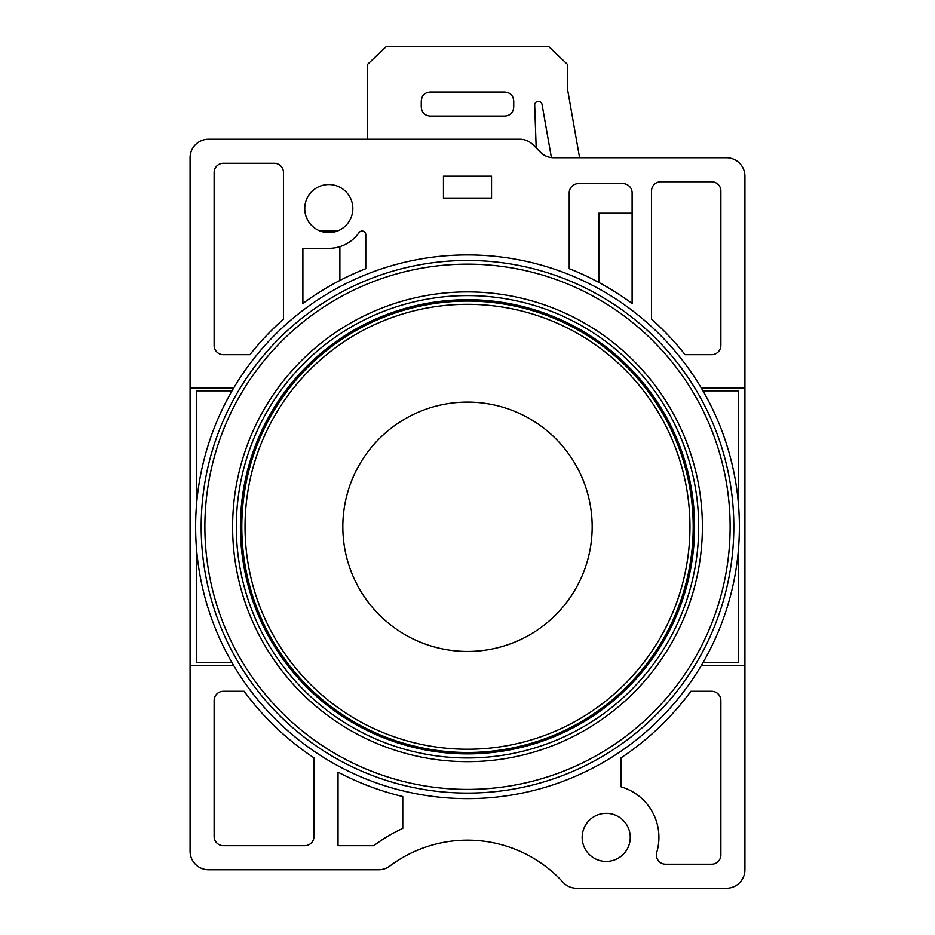 <?xml version="1.0" encoding="UTF-8"?>
<svg xmlns="http://www.w3.org/2000/svg" width="935" height="935" viewBox="0 0 935 935"><rect width="100%" height="100%" fill="white"/><g stroke="black" fill="none" stroke-linecap="round" stroke-linejoin="round"><path stroke-width="1.4" d="M467.5 254.904A271.875 271.875 0 0 0 195.625 526.779A271.875 271.875 0 0 0 467.5 798.642A271.875 271.875 0 0 0 739.375 526.779A271.875 271.875 0 0 0 467.5 254.904M467.5 260.456A266.323 266.323 0 0 1 733.823 526.779A266.323 266.323 0 0 1 467.5 793.09A266.323 266.323 0 0 1 201.177 526.779A266.323 266.323 0 0 1 467.5 260.456A266.323 266.323 0 0 0 201.177 526.779A266.323 266.323 0 0 0 467.5 793.09A266.323 266.323 0 0 0 733.823 526.779A266.323 266.323 0 0 0 467.5 260.456M467.5 295.589A231.179 231.179 0 0 0 236.321 526.779A231.179 231.179 0 0 0 467.5 757.958A231.179 231.179 0 0 1 236.321 526.779A231.179 231.179 0 0 1 467.5 295.589A231.179 231.179 0 0 1 698.679 526.779A231.179 231.179 0 0 1 467.5 757.958A231.179 231.179 0 0 0 698.679 526.779A231.179 231.179 0 0 0 467.5 295.589M467.5 753.855A227.088 227.088 0 0 1 240.412 526.779A227.088 227.088 0 0 1 467.5 299.691A227.088 227.088 0 0 1 694.588 526.779A227.088 227.088 0 0 1 467.5 753.855M702.945 662.705L738.44 662.705L738.44 549.184M738.44 504.374L738.44 390.842L702.945 390.842M232.055 390.842L196.56 390.842L196.56 504.374M196.56 549.184L196.56 662.705L232.055 662.705M233.68 665.486L190.085 665.486L190.085 851.259A18.49 18.49 0 0 0 208.575 869.76L378.722 869.76A18.49 18.49 0 0 0 389.825 866.055A129.462 129.462 0 0 1 563.022 882.243A18.49 18.49 0 0 0 576.661 888.25L726.425 888.25A18.49 18.49 0 0 0 744.914 869.76L744.914 388.072L701.32 388.072M744.914 388.072L744.914 176.212A18.49 18.49 0 0 0 726.425 157.723L553.625 157.723A18.49 18.49 0 0 1 540.547 152.3L532.892 144.644A18.49 18.49 0 0 0 519.813 139.221L208.575 139.221A18.49 18.49 0 0 0 190.085 157.723L190.085 388.072L233.68 388.072M352.834 208.575A24.041 24.041 0 0 1 328.793 232.616A24.041 24.041 0 0 1 304.752 208.575A24.041 24.041 0 0 1 328.793 184.534A24.041 24.041 0 0 1 352.834 208.575M491.541 198.407L443.459 198.407L443.459 176.212L491.541 176.212L491.541 198.407M660.764 181.764A9.245 9.245 0 0 0 651.52 191.009L651.52 319.174A277.415 277.415 0 0 1 685.086 354.681L711.628 354.681A9.245 9.245 0 0 0 720.873 345.436L720.873 191.009A9.245 9.245 0 0 0 711.628 181.764L660.764 181.764M223.371 354.681L249.914 354.681A277.415 277.415 0 0 1 283.48 319.174L283.48 172.507A9.245 9.245 0 0 0 274.236 163.263L223.371 163.263A9.245 9.245 0 0 0 214.127 172.507L214.127 345.436A9.245 9.245 0 0 0 223.371 354.681M578.473 183.611A9.245 9.245 0 0 0 569.216 192.855L569.216 268.684A277.415 277.415 0 0 1 632.107 303.466L632.107 192.855A9.245 9.245 0 0 0 622.85 183.611L578.473 183.611M365.784 268.684A277.415 277.415 0 0 0 302.893 303.466L302.893 248.336L328.793 248.336A36.991 36.991 0 0 0 359.052 232.616A3.693 3.693 0 0 1 365.784 234.743L365.784 268.684M744.914 665.486L701.32 665.486M630.248 837.386A24.041 24.041 0 0 1 606.207 861.427A24.041 24.041 0 0 1 582.166 837.386A24.041 24.041 0 0 1 606.207 813.345A24.041 24.041 0 0 1 630.248 837.386M304.752 845.707A9.245 9.245 0 0 0 313.996 836.463L313.996 757.853A277.415 277.415 0 0 1 244.128 691.281L223.371 691.281A9.245 9.245 0 0 0 214.127 700.525L214.127 836.463A9.245 9.245 0 0 0 223.371 845.707L304.752 845.707M720.873 700.525A9.245 9.245 0 0 0 711.628 691.281L690.871 691.281A277.415 277.415 0 0 1 621.004 757.853L621.004 786.803A52.711 52.711 0 0 1 656.756 852.334A9.245 9.245 0 0 0 665.626 864.209L711.628 864.209A9.245 9.245 0 0 0 720.873 854.964L720.873 700.525M402.775 828.398L402.775 796.538A277.415 277.415 0 0 1 338.038 772.135L338.038 845.707L373.801 845.707A155.35 155.35 0 0 1 402.775 828.398M320.027 230.968L337.558 230.968M579.595 157.723L567.37 88.357L567.37 64.316L548.88 46.75L386.12 46.75L367.63 64.316L367.63 139.221M536.187 147.929L534.691 105.176A3.693 3.693 0 0 1 537.999 101.366A3.693 3.693 0 0 1 542.031 104.404L551.405 157.583M504.725 92.062C510.323 92.53 513.327 95.592 513.736 101.249L513.736 106.917C513.327 112.574 510.323 115.636 504.725 116.104L430.275 116.104C424.677 115.636 421.673 112.574 421.264 106.917L421.264 101.249C421.673 95.592 424.677 92.53 430.275 92.062L504.725 92.062M190.085 665.486L190.085 388.072M339.884 280.453L339.884 246.641M632.107 213.203L598.809 213.203L598.809 282.405M467.5 264.149A262.618 262.618 0 0 0 204.882 526.779A262.618 262.618 0 0 0 467.5 789.397A262.618 262.618 0 0 0 730.118 526.779A262.618 262.618 0 0 0 467.5 264.149M467.5 291.895A234.884 234.884 0 0 0 232.616 526.779A234.884 234.884 0 0 0 467.5 761.651A234.884 234.884 0 0 0 702.384 526.779A234.884 234.884 0 0 0 467.5 291.895M467.5 301.07A225.697 225.697 0 0 0 241.803 526.779A225.697 225.697 0 0 0 467.5 752.476A225.697 225.697 0 0 0 693.197 526.779A225.697 225.697 0 0 0 467.5 301.07M467.5 304.307A222.46 222.46 0 0 0 245.04 526.779A222.46 222.46 0 0 0 467.5 749.239A222.46 222.46 0 0 0 689.96 526.779A222.46 222.46 0 0 0 467.5 304.307M467.5 402.097A124.671 124.671 0 0 1 592.171 526.779A124.671 124.671 0 0 1 467.5 651.45A124.671 124.671 0 0 1 342.829 526.779A124.671 124.671 0 0 1 467.5 402.097"/></g></svg>
